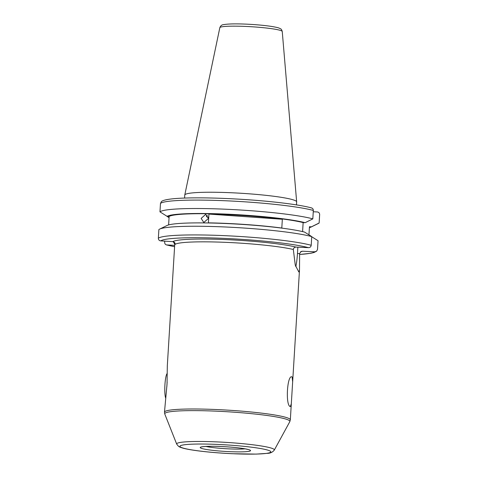 <?xml version="1.0" encoding="UTF-8"?>
<svg xmlns="http://www.w3.org/2000/svg" width="478" height="478" viewBox="0 0 478 478"><rect width="100%" height="100%" fill="white"/><g stroke="black" fill="none" stroke-linecap="round" stroke-linejoin="round"><path stroke-width="0.72" d="M293.325 249.486A63.042 5.867 -176.5 0 0 227.833 242.442A63.042 5.867 -176.5 0 0 175.169 244.342L174.739 244.372L173.634 242.191L172.821 241.659A65.564 6.106 3.5 0 1 227.594 239.681A65.564 6.106 3.5 0 1 296.097 247.096C294.526 247.144 293.606 247.939 293.325 249.486L295.273 265.159L298.828 271.976L299.485 270.154L299.634 253.609L301.056 251.506L302.407 251.219L314.793 251.792L316.627 251.165L317.517 249.402L318.049 240.721L311.728 236.747M208.318 217.167L206.406 216.731L207.297 215.291M184.586 198.059L184.765 195.048A56.046 5.216 3.5 0 1 184.777 194.982A56.046 5.216 3.5 0 1 231.997 192.777A56.046 5.216 3.5 0 1 296.653 201.824A56.046 5.216 3.5 0 1 296.653 201.895L296.468 204.901M175.169 244.342A2.521 2.492 54.9 0 0 172.821 241.659L160.769 240.888C159.234 240.685 158.427 239.813 158.349 238.265L158.881 229.583A80.131 7.463 3.5 0 1 159.616 229.117L167.013 225.502A72.871 6.788 3.5 0 1 227.397 223.584A72.871 6.788 3.5 0 1 304.57 232.093L311.74 236.598L311.208 245.28C310.939 246.809 310.031 247.61 308.483 247.664L296.097 247.096M159.616 229.117A80.131 7.463 3.5 0 1 226.01 227.014A80.131 7.463 3.5 0 1 311.74 236.598M308.955 234.847L309.457 226.727L311.459 226.817A72.871 6.788 3.5 0 1 311.005 227.08A72.871 6.788 3.5 0 1 309.397 227.653M311.459 226.817L319.131 222.999A80.131 7.463 3.5 0 1 318.402 223.459L311.005 227.08M319.131 222.999L319.651 214.568C319.573 213.015 318.766 212.142 317.231 211.945L313.257 211.76M290.313 406.617C285.258 405.631 287.2 373.814 292.124 376.963L292.661 381.779L291.311 403.791L290.313 406.617M274.294 450.097C272.55 452.26 270.243 453.347 267.381 453.347L256.244 454.1L232.511 453.724C212.429 452.821 191.355 450.503 183.002 448.155C178.097 446.601 180.14 447.109 178.497 446.309L176.705 444.128A48.929 4.559 3.5 0 1 217.908 441.941A48.929 4.559 3.5 0 1 274.294 450.097L289.805 421.668L290.331 419.851A63.042 5.867 3.5 0 0 217.604 409.598A63.042 5.867 3.5 0 0 164.48 412.156L167.031 384.187L167.312 365.849L174.739 244.372M201.154 218.404L205.665 214.365L208.426 218.47L203.801 222.479L201.154 218.404M174.679 245.357L166.517 244.921L174.595 246.726M311.483 207.906C299.342 204.554 270.673 201.083 240.787 199.272C218.44 197.94 199.428 197.545 183.731 198.089C168.041 198.681 162.418 200.318 161.373 201.662L160.483 203.425L159.969 211.856L167.133 216.361L169.134 216.45A70.923 6.602 3.5 0 1 228.275 214.389A70.923 6.602 3.5 0 1 303.142 222.605L302.592 231.609M169.134 216.45L168.62 224.923M282.337 219.265A70.923 6.602 -176.5 0 0 208.928 214.084L282.337 219.265L281.805 228.036A70.923 6.602 -176.5 0 0 208.396 222.856L208.928 214.084M310.921 207.816C312.451 208.02 313.257 208.892 313.341 210.445L312.821 218.87L305.149 222.694L303.142 222.605M159.969 211.856A80.131 7.463 3.5 0 1 227.098 209.286A80.131 7.463 3.5 0 1 312.821 218.87M167.133 216.361A72.871 6.788 3.5 0 1 227.97 214.186A72.871 6.788 3.5 0 1 305.149 222.694M169.057 217.735L166.284 215.829M174.595 246.696A77.609 7.224 3.5 0 1 167.079 245.011C165.543 244.808 164.737 243.935 164.659 242.388L164.743 241.067M297.86 247.18L297.471 253.507A20.303 3.262 92.6 0 1 295.786 266.694M165.615 397.857A12.697 2.037 -87.4 0 1 164.808 387.497A12.697 2.037 -87.4 0 1 166.882 373.886L167.24 373.3M166.87 386.505A17.65 2.838 -87.4 0 1 167.139 382.137M184.777 194.982L219.832 27.676A31.267 2.91 3.5 0 1 246.176 26.451A31.267 2.91 3.5 0 1 282.247 31.494L296.653 201.824M314.793 251.792A77.609 7.224 3.5 0 1 299.587 254.451M232.451 453.706A45.506 4.236 -176.5 0 0 270.249 451.142A45.506 4.236 -176.5 0 0 218.309 444.462A45.506 4.236 -176.5 0 0 180.517 447.026A45.506 4.236 -176.5 0 0 232.451 453.706M289.805 421.668A62.69 5.838 -176.5 0 0 217.562 411.223A62.69 5.838 -176.5 0 0 164.779 414.026L176.705 444.128M245.047 448.836A22.693 2.115 3.5 0 1 229.064 448.884A22.693 2.115 3.5 0 1 205.893 446.44M221.463 446.524A25.22 2.348 3.5 0 1 250.245 450.228A25.22 2.348 3.5 0 1 229.303 451.644A25.22 2.348 3.5 0 1 200.515 447.946A25.22 2.348 3.5 0 1 221.463 446.524M302.407 251.219A65.564 6.106 3.5 0 1 300.483 251.894M160.769 240.888A77.609 7.224 3.5 0 1 225.718 238.456A77.609 7.224 3.5 0 1 308.483 247.664M160.483 203.425A80.131 7.463 3.5 0 1 227.612 200.856A80.131 7.463 3.5 0 1 313.341 210.445M158.349 238.265A80.131 7.463 3.5 0 1 225.479 235.696A80.131 7.463 3.5 0 1 311.208 245.28M299.634 253.609L297.471 253.507M219.832 27.676C220.597 25.758 221.84 24.748 223.567 24.653C227.988 23.834 235.714 23.667 246.756 24.163C256.465 24.635 264.836 25.406 271.863 26.481C278.208 27.599 278.674 27.838 280.484 28.77C281.201 28.949 281.787 29.857 282.247 31.494M299.581 254.481L310.802 253.274L314.034 252.492L316.627 251.165M248.793 449.637L245.268 448.878C239.203 447.802 231.28 447.02 221.499 446.536C210.822 445.825 200.479 446.799 201.8 446.954L202.08 446.781M290.331 419.851L291.311 403.791M292.661 381.779L299.485 270.154M164.48 412.156L164.779 414.026"/></g></svg>
